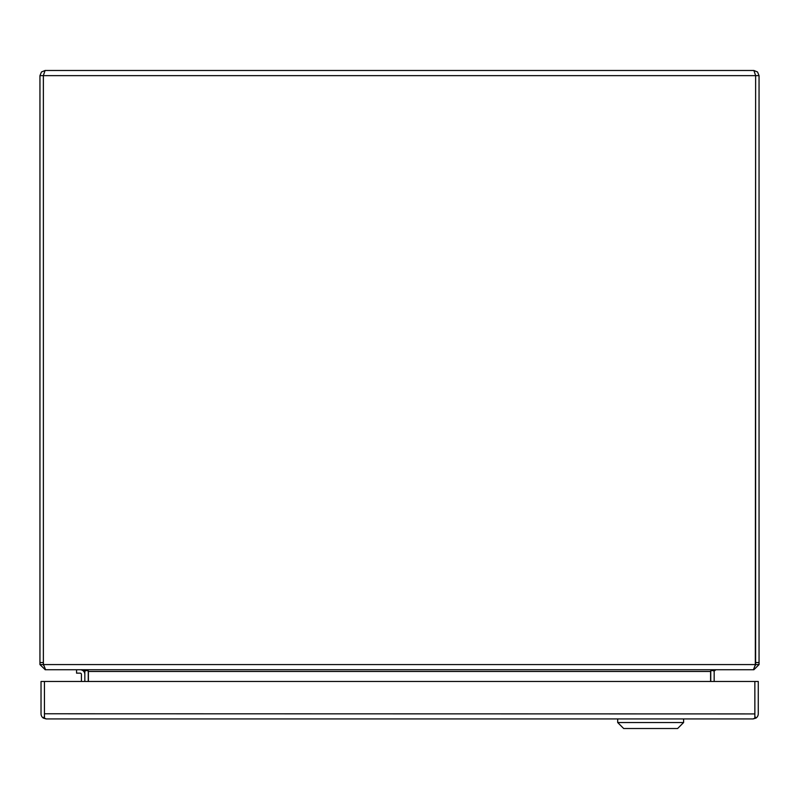 <?xml version="1.0" encoding="UTF-8"?>
<svg xmlns="http://www.w3.org/2000/svg" width="799" height="799" viewBox="0 0 799 799"><rect width="100%" height="100%" fill="white"/><g stroke="black" fill="none" stroke-linecap="round" stroke-linejoin="round"><path stroke-width="1.2" d="M44.444 699.375A11.925 11.925 0 0 1 44.444 698.696M754.855 713.916L44.444 713.777L44.444 681.477L44.444 718.081L46.162 718.93L43.346 718.081L44.434 716.423L44.444 713.916M755.954 718.081L754.865 716.423L754.855 681.477L758.271 681.477L758.271 713.777A5.154 5.154 0 0 1 755.954 718.081L753.127 718.93A5.154 5.154 0 0 0 753.127 718.93L754.855 718.081L754.855 681.477L41.029 681.477L41.029 713.777A5.154 5.154 0 0 0 43.346 718.081M753.127 718.93L46.182 718.93A5.154 5.154 0 0 0 46.182 718.93L46.172 718.93M683.604 718.93L683.604 722.526L617.687 722.526L617.687 718.93M617.687 722.526L623.679 728.518L677.612 728.518L683.604 722.526M43.366 664.578L43.366 75.635L39.95 75.635L39.95 664.578L43.366 664.578L43.675 665.567L43.555 664.578A11.266 11.266 0 0 1 43.376 662.551L43.376 75.635L755.624 75.635L753.896 70.482L45.104 70.482L43.446 75.266M753.896 70.482L757.542 71.99L759.05 75.635L755.634 75.635L755.325 665.567M39.95 75.635L41.458 71.99L45.104 70.482M755.634 664.578L759.05 664.578L759.05 75.635M755.624 75.635L755.624 662.551A11.266 11.266 0 0 1 755.445 664.578L43.555 664.578L45.583 669.732L753.417 669.732L755.445 664.578M759.05 664.578L753.896 669.732L752.528 669.732M45.104 669.592L39.95 664.578M45.104 669.732L46.472 669.732M715.904 669.732L714.226 671.02A1.738 1.738 0 0 0 714.166 671.47L714.166 681.477M714.606 669.732L710.78 670.93A5.154 5.154 0 0 0 710.75 671.47L710.75 681.477M83.096 669.732L84.774 671.02L87.151 670.391M84.834 681.477L84.834 671.47A1.738 1.738 0 0 0 84.774 671.02M84.394 669.732L88.399 671.02L88.399 681.477M710.601 681.477L710.601 671.02M714.226 671.02L711.849 670.391M88.22 670.93A5.154 5.154 0 0 1 88.25 671.47L88.25 681.477M81.418 681.477L81.418 674.406A1.258 1.258 0 0 0 80.16 673.148A1.258 1.258 0 0 1 81.418 674.406M76.564 669.732L76.564 673.148L80.16 673.148M84.834 674.406A4.674 4.674 0 0 0 80.16 669.732M759.05 662.551L755.634 662.551M43.366 662.551L39.95 662.551M710.601 671.47L88.399 671.47"/></g></svg>
